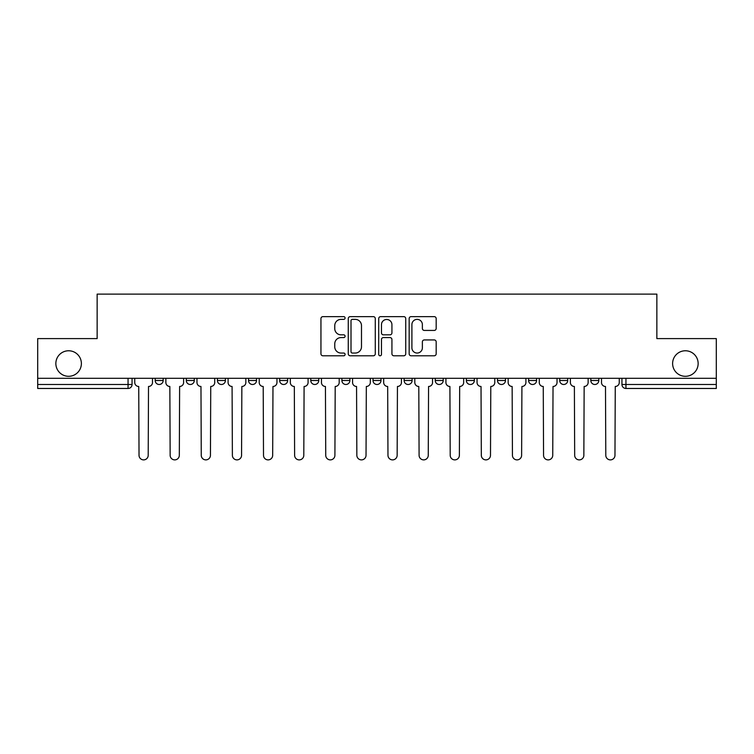 <?xml version="1.0" encoding="UTF-8"?>
<svg xmlns="http://www.w3.org/2000/svg" width="754" height="754" viewBox="0 0 754 754"><rect width="100%" height="100%" fill="white"/><g stroke="black" fill="none" stroke-linecap="round" stroke-linejoin="round"><path stroke-width="1.13" d="M345.087 317.999A1.367 1.367 0 0 0 343.711 316.633L322.91 316.633A1.96 1.96 0 0 0 320.95 318.584L320.95 353.833A1.96 1.96 0 0 0 322.91 355.784L343.711 355.784A1.367 1.367 0 0 0 345.087 354.418A1.367 1.367 0 0 0 343.711 353.051L341.025 353.051A6.268 6.268 0 0 1 334.757 346.783L334.757 343.843A6.268 6.268 0 0 1 341.025 337.575L343.711 337.575A1.367 1.367 0 0 0 345.087 336.209A1.367 1.367 0 0 0 343.711 334.842L341.025 334.842A6.268 6.268 0 0 1 334.757 328.574L334.757 325.634A6.268 6.268 0 0 1 341.025 319.366L343.711 319.366A1.367 1.367 0 0 0 345.087 317.999M672.615 363.532A12.761 12.761 0 0 0 685.386 376.303A12.761 12.761 0 0 0 698.147 363.532A12.761 12.761 0 0 0 685.386 350.77A12.761 12.761 0 0 0 672.615 363.532M55.853 363.532A12.761 12.761 0 0 0 68.614 376.303A12.761 12.761 0 0 0 81.385 363.532A12.761 12.761 0 0 0 68.614 350.77A12.761 12.761 0 0 0 55.853 363.532M497.48 378.301L497.48 380.487L505.463 380.487A3.987 3.987 0 0 1 501.467 384.483A3.987 3.987 0 0 1 497.48 380.487L497.48 378.301M404.125 378.301L404.125 380.487L412.108 380.487A3.987 3.987 0 0 1 408.121 384.483A3.987 3.987 0 0 1 404.125 380.487L404.125 378.301M341.892 378.301L341.892 380.487L349.875 380.487A3.987 3.987 0 0 1 345.879 384.483A3.987 3.987 0 0 1 341.892 380.487L341.892 378.301M310.78 378.301L310.78 380.487L318.753 380.487A3.987 3.987 0 0 1 314.767 384.483A3.987 3.987 0 0 1 310.78 380.487L310.78 378.301M248.537 378.301L248.537 380.487L256.52 380.487A3.987 3.987 0 0 1 252.533 384.483A3.987 3.987 0 0 1 248.537 380.487L248.537 378.301M434.219 330.431A1.96 1.96 0 0 0 436.18 328.471L436.18 318.584A1.96 1.96 0 0 0 434.219 316.633L411.118 316.633A1.96 1.96 0 0 0 409.158 318.584L409.158 353.833A1.96 1.96 0 0 0 411.118 355.784L434.219 355.784A1.96 1.96 0 0 0 436.18 353.833L436.18 341.882A1.96 1.96 0 0 0 434.219 339.931L424.332 339.931A1.96 1.96 0 0 0 422.372 341.882L422.372 347.811A5.24 5.24 0 0 1 417.141 353.051A5.24 5.24 0 0 1 411.901 347.811L411.901 324.606A5.24 5.24 0 0 1 417.141 319.366A5.24 5.24 0 0 1 422.372 324.606L422.372 328.471A1.96 1.96 0 0 0 424.332 330.431L434.219 330.431M37.7 378.301L37.7 338.603L97.143 338.603L97.143 294.117L656.857 294.117L656.857 338.603L716.3 338.603L716.3 378.301L37.7 378.301L37.7 384.483L132.054 384.483L132.054 378.301L132.054 384.483A3.987 3.987 0 0 1 128.057 388.47L37.7 388.47L37.7 384.483M375.285 318.584A1.96 1.96 0 0 0 373.324 316.633L350.224 316.633A1.96 1.96 0 0 0 348.263 318.584L348.263 353.833A1.96 1.96 0 0 0 350.224 355.784L373.324 355.784A1.96 1.96 0 0 0 375.285 353.833L375.285 318.584M380.676 316.633L403.776 316.633A1.96 1.96 0 0 1 405.737 318.584L405.737 353.833A1.96 1.96 0 0 1 403.776 355.784L393.89 355.784A1.96 1.96 0 0 1 391.929 353.833L391.929 339.536A1.96 1.96 0 0 0 389.969 337.575L383.409 337.575A1.96 1.96 0 0 0 381.458 339.536L381.458 354.418A1.367 1.367 0 0 1 380.082 355.784A1.367 1.367 0 0 1 378.715 354.418L378.715 318.584A1.96 1.96 0 0 1 380.676 316.633M621.946 378.301L621.946 384.483L716.3 384.483L716.3 388.47L625.943 388.47A3.987 3.987 0 0 1 621.946 384.483M716.3 378.301L716.3 384.483M598.808 378.301L598.808 380.487A3.987 3.987 0 0 1 594.821 384.483A3.987 3.987 0 0 1 590.834 380.487L598.808 380.487M590.834 378.301L590.834 380.487M567.696 378.301L567.696 380.487A3.987 3.987 0 0 1 563.709 384.483A3.987 3.987 0 0 1 559.713 380.487A3.987 3.987 0 0 0 563.709 384.483M559.713 378.301L559.713 380.487L567.696 380.487M536.575 378.301L536.575 380.487A3.987 3.987 0 0 1 532.588 384.483A3.987 3.987 0 0 1 528.601 380.487A3.987 3.987 0 0 0 532.588 384.483M528.601 378.301L528.601 380.487L536.575 380.487M505.463 378.301L505.463 380.487A3.987 3.987 0 0 1 501.467 384.483M474.341 378.301L474.341 380.487A3.987 3.987 0 0 1 470.355 384.483A3.987 3.987 0 0 1 466.358 380.487L474.341 380.487M466.358 378.301L466.358 380.487M443.22 378.301L443.22 380.487A3.987 3.987 0 0 1 439.233 384.483A3.987 3.987 0 0 1 435.247 380.487L443.22 380.487L443.22 378.301M435.247 378.301L435.247 380.487M412.108 378.301L412.108 380.487M380.987 378.301L380.987 380.487A3.987 3.987 0 0 1 377 384.483A3.987 3.987 0 0 1 373.013 380.487L380.987 380.487L380.987 378.301M373.013 378.301L373.013 380.487M349.875 378.301L349.875 380.487L349.875 378.301M318.753 380.487L318.753 378.301L318.753 380.487A3.987 3.987 0 0 1 314.767 384.483M287.642 378.301L287.642 380.487A3.987 3.987 0 0 1 283.645 384.483A3.987 3.987 0 0 1 279.659 380.487A3.987 3.987 0 0 0 283.645 384.483A3.987 3.987 0 0 0 287.642 380.487L287.642 378.301M279.659 378.301L279.659 380.487L287.642 380.487M256.52 378.301L256.52 380.487M225.399 378.301L225.399 380.487A3.987 3.987 0 0 1 221.412 384.483A3.987 3.987 0 0 1 217.425 380.487A3.987 3.987 0 0 0 221.412 384.483A3.987 3.987 0 0 0 225.399 380.487L217.425 380.487L217.425 378.301M186.304 378.301L186.304 380.487L194.287 380.487L194.287 378.301L194.287 380.487A3.987 3.987 0 0 1 190.291 384.483A3.987 3.987 0 0 1 186.304 380.487A3.987 3.987 0 0 0 190.291 384.483M163.166 378.301L163.166 380.487A3.987 3.987 0 0 1 159.179 384.483A3.987 3.987 0 0 1 155.192 380.487L163.166 380.487L163.166 378.301M155.192 378.301L155.192 380.487M352.382 319.366A1.367 1.367 0 0 0 351.006 320.742L351.006 351.675A1.367 1.367 0 0 0 352.382 353.051L355.219 353.051A6.268 6.268 0 0 0 361.486 346.783L361.486 325.634A6.268 6.268 0 0 0 355.219 319.366L352.382 319.366M391.929 324.701A5.24 5.24 0 0 0 386.689 319.47A5.24 5.24 0 0 0 381.458 324.701L381.458 332.882A1.96 1.96 0 0 0 383.409 334.842L389.969 334.842A1.96 1.96 0 0 0 391.929 332.882L391.929 324.701M134.74 382.485L134.74 378.301L134.74 382.485A3.987 3.987 48.4 0 0 138.736 386.472L139.028 455.293A4.59 4.59 48.4 0 0 143.618 459.883A4.59 4.59 48.4 0 0 148.208 455.293L148.51 386.472A3.987 3.987 48.4 0 0 152.496 382.485L152.496 378.301M138.736 386.472L139.028 455.293M148.208 455.293L148.51 386.472M165.861 382.485L165.861 378.301L165.861 382.485A3.987 3.987 48.4 0 0 169.848 386.472L170.15 455.293A4.59 4.59 48.4 0 0 174.739 459.883A4.59 4.59 48.4 0 0 179.32 455.293L179.622 386.472A3.987 3.987 48.4 0 0 183.608 382.485L183.608 378.301M196.973 382.485L196.973 378.301L196.973 382.485A3.987 3.987 48.4 0 0 200.969 386.472L201.261 455.293A4.59 4.59 48.4 0 0 205.851 459.883A4.59 4.59 48.4 0 0 210.441 455.293L210.743 386.472A3.987 3.987 48.4 0 0 214.73 382.485L214.73 378.301M169.848 386.472L170.15 455.293M179.32 455.293L179.622 386.472M200.969 386.472L201.261 455.293M210.441 455.293L210.743 386.472M228.094 382.485L228.094 378.301L228.094 382.485A3.987 3.987 48.4 0 0 232.081 386.472L232.383 455.293A4.59 4.59 48.4 0 0 236.973 459.883A4.59 4.59 48.4 0 0 241.563 455.293L241.855 386.472A3.987 3.987 48.4 0 0 245.851 382.485L245.851 378.301M259.216 382.485L259.216 378.301L259.216 382.485A3.987 3.987 48.4 0 0 263.203 386.472L263.504 455.293A4.59 4.59 48.4 0 0 268.085 459.883A4.59 4.59 48.4 0 0 272.675 455.293L272.976 386.472A3.987 3.987 48.4 0 0 276.963 382.485L276.963 378.301M290.328 382.485L290.328 378.301L290.328 382.485A3.987 3.987 48.4 0 0 294.324 386.472L294.616 455.293A4.59 4.59 48.4 0 0 299.206 459.883A4.59 4.59 48.4 0 0 303.796 455.293L304.098 386.472A3.987 3.987 48.4 0 0 308.084 382.485L308.084 378.301M232.081 386.472L232.383 455.293M241.563 455.293L241.855 386.472M263.203 386.472L263.504 455.293M272.675 455.293L272.976 386.472M294.324 386.472L294.616 455.293M303.796 455.293L304.098 386.472M321.449 382.485L321.449 378.301L321.449 382.485A3.987 3.987 48.4 0 0 325.436 386.472L325.737 455.293A4.59 4.59 48.4 0 0 330.327 459.883A4.59 4.59 48.4 0 0 334.908 455.293L335.21 386.472A3.987 3.987 48.4 0 0 339.196 382.485L339.196 378.301M325.436 386.472L325.737 455.293M334.908 455.293L335.21 386.472M352.561 382.485L352.561 378.301L352.561 382.485A3.987 3.987 48.4 0 0 356.557 386.472L356.849 455.293A4.59 4.59 48.4 0 0 361.439 459.883A4.59 4.59 48.4 0 0 366.029 455.293L366.331 386.472A3.987 3.987 48.4 0 0 370.318 382.485L370.318 378.301M356.557 386.472L356.849 455.293M366.029 455.293L366.331 386.472M383.682 382.485L383.682 378.301L383.682 382.485A3.987 3.987 48.4 0 0 387.669 386.472L387.971 455.293A4.59 4.59 48.4 0 0 392.561 459.883A4.59 4.59 48.4 0 0 397.151 455.293L397.443 386.472A3.987 3.987 48.4 0 0 401.439 382.485L401.439 378.301M387.669 386.472L387.971 455.293M397.151 455.293L397.443 386.472M414.804 382.485L414.804 378.301L414.804 382.485A3.987 3.987 48.4 0 0 418.79 386.472L419.092 455.293A4.59 4.59 48.4 0 0 423.673 459.883A4.59 4.59 48.4 0 0 428.263 455.293L428.564 386.472A3.987 3.987 48.4 0 0 432.551 382.485L432.551 378.301M418.79 386.472L419.092 455.293M428.263 455.293L428.564 386.472M445.916 382.485L445.916 378.301L445.916 382.485A3.987 3.987 48.4 0 0 449.902 386.472L450.204 455.293A4.59 4.59 48.4 0 0 454.794 459.883A4.59 4.59 48.4 0 0 459.384 455.293L459.676 386.472A3.987 3.987 48.4 0 0 463.672 382.485L463.672 378.301M449.902 386.472L450.204 455.293M459.384 455.293L459.676 386.472M477.037 382.485L477.037 378.301L477.037 382.485A3.987 3.987 48.4 0 0 481.024 386.472L481.325 455.293A4.59 4.59 48.4 0 0 485.915 459.883A4.59 4.59 48.4 0 0 490.496 455.293L490.797 386.472A3.987 3.987 48.4 0 0 494.784 382.485L494.784 378.301M481.024 386.472L481.325 455.293M490.496 455.293L490.797 386.472M508.149 382.485L508.149 378.301L508.149 382.485A3.987 3.987 48.4 0 0 512.145 386.472L512.437 455.293A4.59 4.59 48.4 0 0 517.027 459.883A4.59 4.59 48.4 0 0 521.617 455.293L521.919 386.472A3.987 3.987 48.4 0 0 525.906 382.485L525.906 378.301M512.145 386.472L512.437 455.293M521.617 455.293L521.919 386.472M539.27 382.485L539.27 378.301L539.27 382.485A3.987 3.987 48.4 0 0 543.257 386.472L543.559 455.293A4.59 4.59 48.4 0 0 548.149 459.883A4.59 4.59 48.4 0 0 552.739 455.293L553.031 386.472A3.987 3.987 48.4 0 0 557.027 382.485L557.027 378.301M543.257 386.472L543.559 455.293M552.739 455.293L553.031 386.472M570.392 382.485L570.392 378.301L570.392 382.485A3.987 3.987 48.4 0 0 574.378 386.472L574.68 455.293A4.59 4.59 48.4 0 0 579.26 459.883A4.59 4.59 48.4 0 0 583.85 455.293L584.152 386.472A3.987 3.987 48.4 0 0 588.139 382.485L588.139 378.301M574.378 386.472L574.68 455.293M583.85 455.293L584.152 386.472M601.504 382.485L601.504 378.301L601.504 382.485A3.987 3.987 48.4 0 0 605.49 386.472L605.792 455.293A4.59 4.59 48.4 0 0 610.382 459.883A4.59 4.59 48.4 0 0 614.972 455.293L615.264 386.472A3.987 3.987 48.4 0 0 619.26 382.485L619.26 378.301M605.49 386.472L605.792 455.293M614.972 455.293L615.264 386.472M128.057 378.301L128.057 388.47M625.943 378.301L625.943 388.47"/></g></svg>
